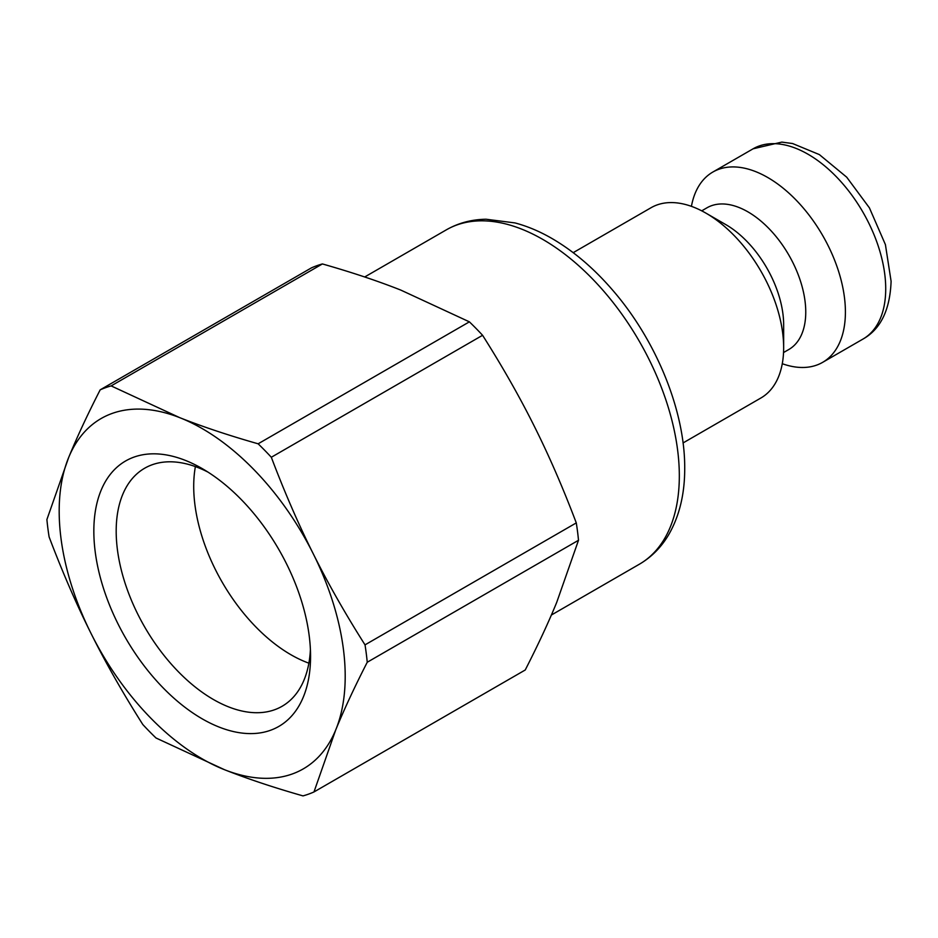 <?xml version="1.0" encoding="UTF-8"?>
<svg xmlns="http://www.w3.org/2000/svg" width="938" height="938" viewBox="0 0 938 938"><rect width="100%" height="100%" fill="white"/><g stroke="black" fill="none" stroke-linecap="round" stroke-linejoin="round"><path stroke-width="1.41" d="M308.872 663.166A137.44 79.343 60 0 1 194.916 504.691A137.44 79.343 60 0 1 195.385 466.596M683.052 442.947L760.906 397.993A109.852 63.421 -120 0 0 783.652 347.705A109.852 63.421 -120 0 0 705.974 213.161A109.852 63.421 -120 0 0 651.054 207.72L573.2 252.662M705.974 213.161L725.801 224.604A81.817 47.24 -120 0 1 783.652 324.818L783.652 347.705M783.547 352.547L788.811 349.511A81.817 47.24 -120 0 0 805.754 312.049A81.817 47.24 -120 0 0 770.051 229.716A81.817 47.24 -120 0 0 706.994 207.79L701.73 210.839M782.28 363.709A109.852 63.421 -120 0 0 822.661 362.338A109.852 63.421 -120 0 0 845.408 312.049A109.852 63.421 -120 0 0 797.464 201.494A109.852 63.421 -120 0 0 712.81 172.064A109.852 63.421 -120 0 0 691.423 206.348M367.239 662.251L578.5 540.276L556.738 602.313C548.437 622.609 537.931 645.156 525.233 669.99L313.972 791.953L335.722 729.916C344.035 709.632 354.541 687.085 367.239 662.251A227.993 131.625 60 0 0 365.023 644.863C345.172 613.593 327.937 583.26 313.292 553.877A202.245 116.769 60 0 1 335.722 729.916A202.245 116.769 60 0 1 224.628 769.758C247.609 778.833 273.732 787.545 302.997 795.893A227.993 131.625 60 0 0 313.972 791.953M322.402 263.941A227.993 131.625 60 0 0 311.439 267.869L100.178 389.845C87.469 414.666 76.975 437.225 68.662 457.51A202.245 116.769 60 0 1 179.756 417.668L111.141 385.905L322.402 263.941C351.68 272.278 377.803 280.99 400.772 290.077L469.387 321.84L258.126 443.803C228.86 435.466 202.737 426.755 179.756 417.668A202.245 116.769 60 0 1 313.292 553.877C298.601 524.53 284.601 492.321 271.317 457.263L482.578 335.288C502.428 366.57 519.664 396.891 534.308 426.274C549 455.622 562.999 487.83 576.284 522.9A227.993 131.625 60 0 1 578.5 540.276M576.284 522.9L365.023 644.863M156.013 737.995L224.628 769.758A202.245 116.769 60 0 1 91.092 633.549A202.245 116.769 60 0 1 68.662 457.51L46.9 519.546A227.993 131.625 60 0 0 49.116 536.935C62.4 571.992 76.4 604.201 91.092 633.549C105.736 662.932 122.972 693.264 142.822 724.535A227.993 131.625 60 0 0 156.013 737.995M258.126 443.803A227.993 131.625 60 0 1 271.317 457.263M100.178 389.845A227.993 131.625 60 0 1 111.141 385.905M469.387 321.84A227.993 131.625 60 0 1 482.578 335.288M309.212 635.87A153.246 88.477 -120 0 0 202.198 468.59A153.246 88.477 -120 0 0 93.835 531.154A153.246 88.477 -120 0 0 202.198 718.836A153.246 88.477 -120 0 0 310.56 656.272A153.246 88.477 -120 0 0 309.212 635.87M310.408 649.553A137.44 79.343 60 0 1 282.092 706.279A137.44 79.343 60 0 1 144.651 626.936A137.44 79.343 60 0 1 144.651 468.238A137.44 79.343 60 0 1 207.943 472.084M712.81 172.064L753.108 148.802A109.852 63.421 60 0 1 837.763 178.232A109.852 63.421 60 0 1 885.718 288.787A109.852 63.421 60 0 1 862.96 339.075L822.661 362.338M364.694 276.98L446.289 229.869A193.052 111.458 60 0 1 595.055 281.588A193.052 111.458 60 0 1 679.323 475.871A193.052 111.458 60 0 1 639.341 564.242L551.368 615.035M753.108 148.802L781.776 142.107L792.598 143.537L819.343 154.582L846.697 177.176L869.409 207.849L885.413 244.619L891.1 281.283C890.021 309.903 880.641 329.168 862.96 339.075M446.289 229.869C458.342 222.998 471.591 219.457 486.072 219.234L514.95 222.916C527.109 226.128 539.256 231.205 551.38 238.158C573.036 250.657 593.308 267.811 612.174 289.608C656.002 339.849 685.103 410.727 684.717 468.367C684.763 493.869 679.464 515.912 668.817 534.472C661.349 547.194 651.523 557.125 639.341 564.242"/></g></svg>
